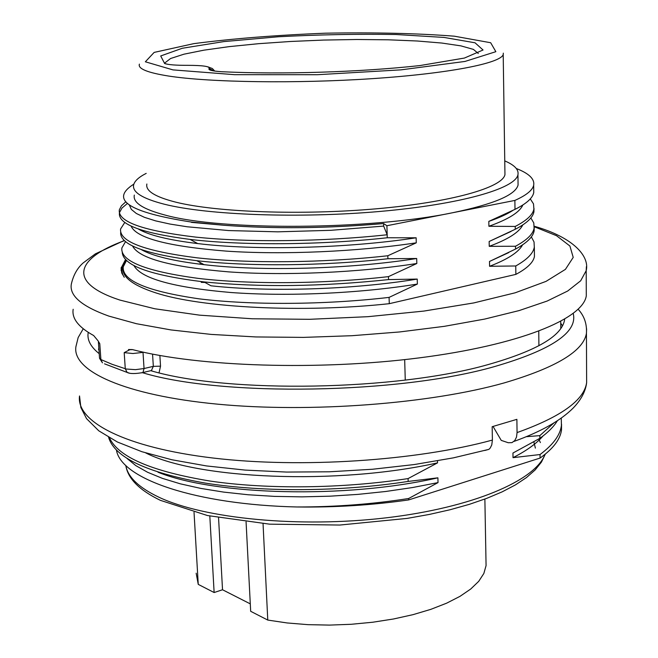 <?xml version="1.0" encoding="UTF-8"?>
<svg xmlns="http://www.w3.org/2000/svg" width="658" height="658" viewBox="0 0 658 658"><rect width="100%" height="100%" fill="white"/><g stroke="black" fill="none" stroke-linecap="round" stroke-linejoin="round"><path stroke-width="0.99" d="M250.287 603.871L222.527 589.757L214.13 592.529L198.247 584.378L194.028 512.278M263.044 523.645L267.773 620.075L250.673 611.298L246.076 521.926M485.974 560.46L486.073 565.609L483.844 573.472L478.728 581.327L470.741 589.009L459.983 596.354L446.609 603.189L430.85 609.341L413.027 614.654L393.509 618.989L372.749 622.229L351.216 624.286L329.436 625.1L307.928 624.656L287.209 622.962L267.773 620.075M198.247 584.378L196.158 573.2M218.555 517.772L222.527 589.757M214.13 592.529L209.812 516.036M562.467 325.866L560.731 323.185M98.807 347.967L98.519 349.538M488.771 449.389L453.354 457.861L414.219 464.556L372.486 469.253L329.469 471.786L286.559 472.066L245.138 470.092L206.513 465.938L171.796 459.745L141.889 451.709L117.42 442.02L98.782 430.809L86.543 418.636L80.868 407.541L79.528 395.96C75.966 421.638 125.004 447.555 212.97 458.017C300.731 468.512 416.506 460.806 492.398 440.07L492.168 426.697L516.884 419.343L517.065 432.586C560.871 416.933 584.065 400.294 586.632 382.685L586.607 376.203M493.048 426.458L501.24 440.383L508.272 442.744L511.973 442.628L514.762 440.58L516.497 437.093L517.065 432.586M492.398 440.07L491.765 444.923L490.21 448.04L488.902 449.356L484.749 450.491M151.307 370.841C228.639 393.649 396.897 390.655 488.014 364.614C536.254 350.92 561.768 336.041 564.556 319.969L564.663 319.212M151.43 370.512L153.33 366.35L160.527 366.185L159.039 372.823M538.762 331.237L538.91 345.738M405.262 380.061L404.678 359.605M437.488 460.871L437.537 462.87C336.896 485.415 196.923 479.065 145.747 452.934M543.014 435.991C536.607 443.467 526.614 450.697 513.018 457.664L540.029 454.538L540.062 458.075L408.692 499.915L408.651 498.501L438.022 482.602L437.899 477.823L408.166 481.426L408.083 478.58L437.537 462.87M513.018 457.664L512.952 453.025L539.864 438.327L539.831 435.629L553.732 423.094M526.31 436.698L539.831 435.629M124.823 222.388L120.611 228.926C118.95 241.478 144.341 251.101 196.783 257.796C248.551 263.587 322.626 263.027 387.817 255.756L387.907 258.734C322.626 266.12 248.156 266.613 196.923 260.716C145.254 254.169 119.838 244.735 120.661 232.43M125.563 241.585L121.87 247.959C120.258 261.152 145.689 271.285 198.157 278.375C250.163 284.56 323.284 284.075 388.45 276.631L388.541 279.592C321.244 286.682 259.729 287.456 203.988 281.904C150.641 275.398 123.391 265.61 122.248 252.532M125.612 259.392L121.113 268.102L121.771 273.062L124.272 277.265C120.595 271.688 121.327 266.12 126.451 260.56L123.227 266.86C121.985 280.662 147.302 291.321 199.177 298.847C250.821 305.189 323.983 304.991 389.084 297.391L389.273 303.683C302.639 313.06 201.035 307.829 155.485 292.769C132.283 285.177 121.508 276.673 123.161 267.255L123.194 267.074M133.87 184.1C109.45 199.596 128.466 212.23 190.927 221.993L224.041 225.275C274.246 229 327.421 228.433 383.581 223.556L386.904 225.727L452.696 212.723C370.816 229.938 221.211 230.9 164.928 215.026C142.885 209.17 132.686 202.524 134.322 195.081M534 208.438L533.926 211.802C532.865 217.543 526.647 223.366 515.263 229.264L515.222 226.442C526.614 220.578 532.832 214.788 533.893 209.088L533.506 203.881L530.29 198.889M534.214 227.438L534.131 230.884C533.07 236.872 526.869 242.934 515.527 249.069L515.485 246.256C526.844 240.154 533.046 234.133 534.099 228.186L533.778 222.955L530.841 217.93M534.395 252.318L534.436 256.488C533.334 262.427 527.14 268.39 515.864 274.386L515.749 265.972C527.066 259.63 533.251 253.371 534.304 247.178L534.041 241.938L531.351 236.88M561.545 424.237L561.504 430.003C560.287 439.38 553.139 448.74 540.062 458.075M557.326 420.824C553.797 426.68 547.982 432.512 539.864 438.327M408.166 481.426C340.737 491.863 262.855 492.307 205.173 483.071C146.709 472.617 114.508 457.368 108.586 437.331M109.467 437.833C118.251 456.997 151.751 471.399 209.984 481.039C267.222 489.486 342.604 488.688 408.083 478.58M408.692 499.915C372.264 505.155 334.971 507.507 296.816 506.973C334.947 507.03 372.231 504.209 408.651 498.501M296.816 506.973C196.281 504.645 121.097 479.123 116.458 450.171M98.404 342.028L99.777 343.673L98.067 340.836L93.642 335.522C78.499 327.19 71.681 318.439 73.17 309.276M123.572 272.478L124.025 272.313M586.278 290.293L586.294 295.837C582.972 318.933 519.343 345.137 418.998 357.911C318.875 370.734 198.14 366.786 132.587 349.628L129.774 349.727L124.198 352.63L132.891 353.527L143.008 352.384L144.044 368.529L153.33 366.35L152.557 354.119M515.864 274.386L389.273 303.683M533.72 192.621C532.651 198.116 526.408 203.7 515 209.359L514.877 200.427C526.285 195.311 532.544 190.252 533.671 185.235L533.753 192.679M516.308 168.506C529.007 173.457 534.79 179.034 533.671 185.235M518.035 181.756L518.076 185.03C515.543 194.957 493.747 204.186 452.696 212.723L514.877 200.427M125.727 201.858L121.426 205.806L119.353 209.787C117.453 221.697 142.909 230.81 195.706 237.11C247.457 242.514 321.482 241.831 387.175 234.766L386.904 225.727M129.42 205.189L131.345 209.409L136.338 213.48L144.447 217.337L155.683 220.891L169.994 224.057L187.143 226.771L228.77 230.571L277.808 231.83L330.81 230.316L383.663 226.089L387.175 234.766L387.266 237.76C319.352 245.22 241.7 245.566 190.178 239.43C142.021 233.195 118.424 224.477 119.394 213.266M119.526 212.501L122.026 207.986L127.331 203.519M515.222 226.442L488.902 226.27C508.445 219.295 519.754 212.213 522.814 205.025M512.672 210.544C506.956 214.245 499.003 217.856 488.82 221.384L488.902 226.27M488.82 221.384L515 209.359M387.266 237.76L416.144 237.793C347.169 248.444 254.942 250.632 197.688 243.567C168.596 240.055 148.815 235.202 138.344 229.009M131.057 226.023C136.206 238.064 167.954 246.429 226.319 251.117C282.792 254.991 357.565 251.701 416.275 242.827L416.144 237.793M416.275 242.827L387.817 255.756M387.907 258.734L416.695 258.495C349.669 269.138 261.629 271.524 204.136 264.672C173.802 261.144 152.853 256.126 141.297 249.612M132.521 245.944C138.822 258.397 170.948 267.041 228.91 271.894C285.169 275.875 358.7 272.618 416.827 263.496L416.695 258.495M416.827 263.496L388.45 276.631M388.541 279.592L417.238 279.082C352.573 289.734 268.842 292.226 211.078 285.802M133.837 265.404C140.82 278.449 173.12 287.48 230.719 292.497C287.094 296.659 359.622 293.468 417.369 284.059L417.238 279.082M417.369 284.059L389.084 297.391M515.749 265.972L489.577 266.293C507.713 259.31 518.71 252.162 522.567 244.866M508.774 252.573L489.494 261.465L489.577 266.293M489.494 261.465L515.527 249.069M515.485 246.256L489.239 246.331C508.14 239.331 519.31 232.2 522.748 224.954M511.019 231.46L489.157 241.478L489.239 246.331M489.157 241.478L515.263 229.264M504.752 160.897C514.548 165.068 518.94 169.69 517.945 174.757C515.313 188.632 460.658 204.383 379.995 211.44C299.48 218.538 207.541 215.133 164.278 204.202C142.218 198.527 132.011 192.062 133.664 184.816C134.651 180.934 138.838 177.117 146.208 173.375M504.916 171.656L504.957 174.633C502.465 187.596 451.495 202.212 376.672 208.775C301.989 215.38 216.597 212.304 175.941 202.195C155.025 196.898 145.336 190.836 146.874 184.01M540.029 454.538C553.123 444.775 560.246 435.061 561.422 425.397L561.266 418.126M437.899 477.823C345.417 499.027 214.952 495.31 158.01 472.222M438.022 482.602L412.525 487.545L385.67 491.493L357.936 494.388L329.831 496.19L301.866 496.864L274.559 496.387L248.329 494.775L223.605 492.094L200.813 488.417L180.325 483.827L162.485 478.399L147.614 472.28L135.819 465.617L127.134 458.544M224.041 225.275L191.848 222.404M383.581 223.556L383.663 226.089M126.213 260.009L121.278 268.036L121.138 270.578M83.229 328.794L78.154 337.562L75.917 346.676C71.936 370.964 124.568 395.335 217.625 404.168C310.453 413.06 430.521 403.765 504.332 382.874C556.15 367.592 583.514 351.068 586.442 333.31L586.607 328.819M142.63 372.749C222.388 396.93 399.505 393.969 494.61 366.555C551.667 349.949 577.872 332.265 573.225 313.504M88.246 332.364C86.856 339.668 90.516 346.766 99.21 353.675M159.869 355.493L160.527 366.185M98.429 342.473L99.506 357.878L100.888 359.531L112.115 364.31L126.221 369.023L135.441 369.656L144.044 368.529L142.959 372.527L151.373 370.544M99.777 343.673L100.888 359.531L102.451 362.838L99.523 358.256M141.667 372.847L142.959 372.527C135.219 373.917 129.955 373.884 127.15 372.436L104.54 363.833M143.6 352.252L142.992 352.112M129.182 373.053L127.134 372.42L125.275 368.768L124.198 352.63M586.377 266.687L586.204 270.644L580.685 280.777L567.681 291.025L547.127 301.06L519.261 310.543L484.675 319.081L444.331 326.335L399.571 331.961L352.014 335.703L303.502 337.389L255.946 336.945L211.193 334.412L170.907 329.921L136.445 323.711L108.809 316.087C81.765 306.398 69.271 295.746 71.327 284.124C73.367 275.134 77.331 268.053 83.221 262.887L95.385 253.856L124.296 240.458M534.28 226.747L556.512 235.696L569.918 246.026L573.217 257.393L565.428 269.361L546.041 281.377L515.198 292.794L473.85 302.919L423.867 311.078L367.978 316.679L309.548 319.311L252.244 318.776L199.629 315.157L154.778 308.767L119.945 300.089C66.721 282.726 75.629 258.397 124.477 240.631M503.337 53.15L503.205 54.589C500.615 63.283 448.723 73.548 372.535 78.631C296.495 83.739 209.655 82.447 168.555 76.04C147.408 72.668 137.695 68.695 139.406 64.114M172.955 69.888L145.352 61.786L154.161 52.401L193.797 43.642C232.406 38.616 276.327 35.129 325.562 33.188C374.534 32.324 417.443 33.328 454.3 36.182L490.679 42.737L495.852 51.686L464.967 61.449L401.1 69.847L317.436 74.708L234.569 74.675L172.955 69.888M209.121 68.399C209.943 66.392 202.787 65.372 187.653 65.331C175.867 65.372 168.193 64.764 164.632 63.522L160.708 55.963L182.25 48.273L223.835 41.594L278.392 36.758C318.768 34.627 357.977 33.879 396.026 34.512L443.985 37.424L475.027 42.786L483.046 50L464.4 58.06L419.903 65.57C360.008 72.158 281.542 74.601 221.68 71.722C212.008 71.08 207.821 69.97 209.121 68.399L213.998 70.965M204.959 282.455L201.233 282.364M200.221 264.212L200.122 262.509M478.292 53.479L473.423 49.399L460.945 45.879L441.839 43.05L417.271 41.002L388.5 39.809L356.875 39.496L323.752 40.064L290.507 41.479L258.528 43.691L229.198 46.628L203.898 50.172L183.952 54.195L170.578 58.513L164.829 62.929M167.732 64.295L164.632 63.522M222.782 71.788L221.68 71.722M533.852 441.855L535.382 448.123M538.762 438.985L540.383 442.587M545.021 454.349C535.39 480.537 472.576 507.68 386.065 517.838C299.678 528.07 204.383 518.743 158.932 497.234C138.846 487.652 127.808 477.083 125.818 465.519M484.872 499.06L486.073 565.609M514.095 441.378C540.958 431.697 560.649 420.594 573.176 408.059C581.104 399.834 585.587 391.37 586.632 382.685L586.442 333.31C587.018 323.917 584.255 315.906 578.168 309.276M152.261 371.096L151.562 370.495M533.926 209.137L533.959 211.86M534.131 228.236L534.164 230.942M534.337 247.235L534.436 256.488M560.715 321.425L560.772 328.572M128.458 349.53L132.217 349.554M534.288 226.262C573.373 237.349 589.807 256.266 586.204 270.644L586.294 295.837M517.945 174.757L518.076 185.03M503.205 54.589L504.957 174.633M214.73 71.072L212.345 68.522L207.912 66.845M545.301 454.127L541.444 462.089L535.143 469.944L526.449 477.576L515.42 484.905L502.136 491.863L486.706 498.369L469.294 504.357L450.064 509.744L429.255 514.449L407.121 518.405L339.906 525.043L269.583 524.163L207.426 515.527L160.404 500.343C139.414 490.226 127.882 478.613 125.81 465.51M561.471 425.487L561.504 430.003M204.161 264.722L196.874 260.724M197.729 243.592L190.113 239.43M191.667 222.42L190.919 222.009M211.012 285.802L204.079 281.969M121.278 268.036L121.237 267.395"/></g></svg>

